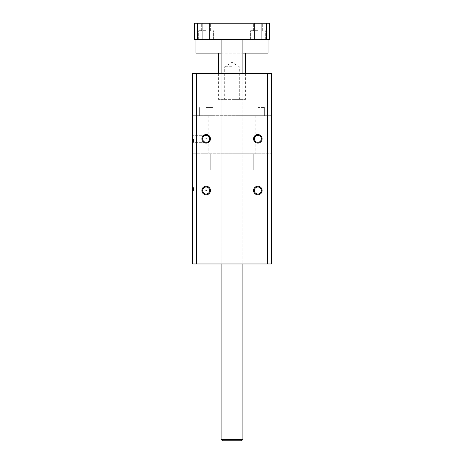 <?xml version="1.0" encoding="UTF-8"?>
<svg xmlns="http://www.w3.org/2000/svg" width="464" height="464" viewBox="0 0 464 464"><rect width="100%" height="100%" fill="white"/><g stroke="black" fill="none" stroke-linecap="round" stroke-linejoin="round"><path stroke-width="0.35" stroke-dasharray="2.32 1.74" d="M257.845 170.108L253.762 170.108L257.845 170.108M257.845 153.787L253.762 153.787L257.845 153.787M206.155 170.108L202.072 170.108L206.155 170.108M206.155 153.787L202.072 153.787L206.155 153.787M257.845 107.538L264.648 107.538L257.845 107.538M257.845 115.698L264.648 115.698L257.845 115.698M206.155 107.538L212.959 107.538L206.155 107.538M206.155 115.698L212.959 115.698L206.155 115.698M192.554 138.823L192.554 143.109L192.554 138.823M193.453 138.823L193.453 142.326L193.453 138.823M205.877 138.823L206.434 138.823L205.877 138.823M208.875 138.823L208.875 142.326L208.875 138.823M192.554 190.513L192.554 186.226L192.554 190.513M193.453 190.513L193.453 187.009L193.453 190.513M208.875 190.513L208.875 187.009L208.875 190.513M205.877 190.513L206.434 190.513L205.877 190.513M257.845 135.32A3.503 3.503 0 0 1 260.878 140.575A3.503 3.503 0 0 1 254.811 140.575A3.503 3.503 0 0 1 257.845 135.32A3.503 3.503 0 0 1 260.878 140.575A3.503 3.503 0 0 1 254.811 140.575A3.503 3.503 0 0 1 257.845 135.32A3.503 3.503 0 0 1 260.878 140.575A3.503 3.503 0 0 1 254.811 140.575A3.503 3.503 0 0 1 257.845 135.32M206.155 135.32A3.503 3.503 0 0 1 209.189 140.575A3.503 3.503 0 0 1 203.122 140.575A3.503 3.503 0 0 1 206.155 135.32A3.503 3.503 0 0 1 209.189 140.575A3.503 3.503 0 0 1 203.122 140.575A3.503 3.503 0 0 1 206.155 135.32A3.503 3.503 0 0 1 209.189 140.575A3.503 3.503 0 0 1 203.122 140.575A3.503 3.503 0 0 1 206.155 135.32M206.155 187.009A3.503 3.503 0 0 1 209.189 192.264A3.503 3.503 0 0 1 203.122 192.264A3.503 3.503 0 0 1 206.155 187.009A3.503 3.503 0 0 1 209.189 192.264A3.503 3.503 0 0 1 203.122 192.264A3.503 3.503 0 0 1 206.155 187.009A3.503 3.503 0 0 1 209.189 192.264A3.503 3.503 0 0 1 203.122 192.264A3.503 3.503 0 0 1 206.155 187.009M257.845 187.009A3.503 3.503 0 0 1 260.878 192.264A3.503 3.503 0 0 1 254.811 192.264A3.503 3.503 0 0 1 257.845 187.009A3.503 3.503 0 0 1 260.878 192.264A3.503 3.503 0 0 1 254.811 192.264A3.503 3.503 0 0 1 257.845 187.009A3.503 3.503 0 0 1 260.878 192.264A3.503 3.503 0 0 1 254.811 192.264A3.503 3.503 0 0 1 257.845 187.009M257.845 134.537A4.286 4.286 0 0 0 254.133 140.963A4.286 4.286 0 0 0 261.557 140.963A4.286 4.286 0 0 0 257.845 134.537M206.155 134.537A4.286 4.286 0 0 0 202.443 140.963A4.286 4.286 0 0 0 209.867 140.963A4.286 4.286 0 0 0 206.155 134.537M206.155 186.226A4.286 4.286 0 0 0 202.443 192.653A4.286 4.286 0 0 0 209.867 192.653A4.286 4.286 0 0 0 206.155 186.226M257.845 186.226A4.286 4.286 0 0 0 254.133 192.653A4.286 4.286 0 0 0 261.557 192.653A4.286 4.286 0 0 0 257.845 186.226M192.554 115.698L271.446 115.698L271.446 73.532L192.554 73.532L192.554 115.698L192.554 73.532L271.446 73.532L271.446 115.698L192.554 115.698M232 115.698L255.803 115.698L232 115.698M271.446 73.532L192.554 73.532L192.554 263.964L192.554 153.787L192.554 263.964L271.446 263.964L192.554 263.964L271.446 263.964L271.446 73.532M232 73.532L221.119 73.532L232 73.532M192.554 153.787L271.446 153.787L192.554 153.787M232 153.787L208.197 153.787L232 153.787M232 263.964L242.881 263.964L232 263.964M267.368 73.532L267.368 263.964M196.632 73.532L196.632 263.964M241.524 440.8L222.476 440.8M221.119 39.521L221.119 439.437L242.881 439.437L221.119 439.437L242.881 439.437L242.881 39.521L221.119 39.521L242.881 39.521M232 66.729L224.686 66.729L232 66.729M232 99.377L240.433 99.377L232 99.377M232 98.084L224.686 98.084L232 98.084M223.004 83.05L240.996 83.05L240.996 99.377L223.004 99.377L223.004 83.05L240.996 83.05L223.004 83.05L223.004 99.377L240.996 99.377L240.996 83.05L223.004 83.05M223.004 99.377L218.399 99.377L223.004 99.377M240.996 99.377L245.601 99.377L240.996 99.377M268.047 53.128L195.953 53.128M208.98 39.521L259.741 39.521L208.98 39.521M221.119 53.128L242.881 53.128M259.741 39.521L268.047 39.521L259.741 39.521M204.259 39.521L195.953 39.521L204.259 39.521M257.845 30.682L250.363 30.682L257.845 30.682M257.845 39.521L265.327 39.521L257.845 39.521M257.845 23.2L253.356 23.2L257.845 23.2M206.155 30.682L198.673 30.682L206.155 30.682M206.155 23.2L201.666 23.2L206.155 23.2M266.684 23.2L194.59 23.2L194.59 39.521L269.41 39.521L269.41 23.2L266.684 23.2L266.684 39.521M197.316 23.2L197.316 39.521M253.762 153.787L253.762 170.108L253.762 153.787M261.928 153.787L261.928 170.108L261.928 153.787M202.072 153.787L202.072 170.108L202.072 153.787M210.238 153.787L210.238 170.108L210.238 153.787M264.648 115.698L264.648 107.538L264.648 115.698M251.041 115.698L251.041 107.538L251.041 115.698M212.959 115.698L212.959 107.538L212.959 115.698M199.352 115.698L199.352 107.538L199.352 115.698M193.453 135.32L192.554 134.537L193.453 135.32L208.875 135.32L193.453 135.32M193.453 142.326L192.554 143.109L193.453 142.326L208.875 142.326L193.453 142.326M193.453 187.009L192.554 186.226L193.453 187.009L208.875 187.009L193.453 187.009M193.453 194.016L192.554 194.799L193.453 194.016L208.875 194.016L193.453 194.016M208.197 115.698L208.197 153.787M255.803 115.698L255.803 153.787M221.119 73.532L221.119 263.964M242.881 73.532L242.881 263.964M240.433 99.377L239.314 98.084L239.314 66.729L232 62.333L224.686 66.729L224.686 98.084L223.567 99.377M218.399 73.532L218.399 99.377M245.601 73.532L245.601 99.377M265.327 39.521L265.327 30.682L265.327 39.521M250.363 39.521L250.363 30.682L250.363 39.521M262.334 30.682L262.334 23.2L262.334 30.682M253.356 30.682L253.356 23.2L253.356 30.682M213.637 39.521L213.637 30.682L213.637 39.521M198.673 39.521L198.673 30.682L198.673 39.521M210.644 30.682L210.644 23.2L210.644 30.682M201.666 30.682L201.666 23.2L201.666 30.682M202.756 23.2L202.756 39.521L202.756 23.2M209.554 23.2L209.554 39.521L209.554 23.2M254.446 23.2L254.446 39.521L254.446 23.2M261.244 23.2L261.244 39.521L261.244 23.2"/><path stroke-width="0.7" d="M205.883 138.788L206.155 138.562C206.451 139.055 206.358 139.13 205.883 138.788M205.883 190.478L206.155 190.252C206.451 190.745 206.358 190.82 205.883 190.478M257.845 134.537A4.286 4.286 0 0 1 261.557 140.963A4.286 4.286 0 0 1 254.133 140.963A4.286 4.286 0 0 1 257.845 134.537M257.845 135.32A3.503 3.503 0 0 1 260.878 140.575A3.503 3.503 0 0 1 254.811 140.575A3.503 3.503 0 0 1 257.845 135.32M206.155 134.537A4.286 4.286 0 0 1 209.867 140.963A4.286 4.286 0 0 1 202.443 140.963A4.286 4.286 0 0 1 206.155 134.537M206.155 135.32A3.503 3.503 0 0 1 209.189 140.575A3.503 3.503 0 0 1 203.122 140.575A3.503 3.503 0 0 1 206.155 135.32M206.155 186.226A4.286 4.286 0 0 1 209.867 192.653A4.286 4.286 0 0 1 202.443 192.653A4.286 4.286 0 0 1 206.155 186.226M206.155 187.009A3.503 3.503 0 0 1 209.189 192.264A3.503 3.503 0 0 1 203.122 192.264A3.503 3.503 0 0 1 206.155 187.009M257.845 186.226A4.286 4.286 0 0 1 261.557 192.653A4.286 4.286 0 0 1 254.133 192.653A4.286 4.286 0 0 1 257.845 186.226M257.845 187.009A3.503 3.503 0 0 1 260.878 192.264A3.503 3.503 0 0 1 254.811 192.264A3.503 3.503 0 0 1 257.845 187.009M192.554 73.532L271.446 73.532L271.446 263.964L192.554 263.964L192.554 73.532M196.632 73.532L196.632 263.964M267.368 73.532L267.368 263.964M222.476 440.8L241.524 440.8L242.881 439.437L221.119 439.437L222.476 440.8L221.119 439.437L221.119 263.964M195.953 39.521L195.953 53.128L221.119 53.128M242.881 53.128L268.047 53.128L268.047 39.521M197.316 39.521L197.316 23.2L194.59 23.2L194.59 39.521L269.41 39.521L269.41 23.2L266.684 23.2L266.684 39.521M197.316 23.2L266.684 23.2M221.119 39.521L221.119 73.532M242.881 39.521L242.881 73.532M242.881 263.964L242.881 439.437L241.524 440.8M218.399 53.128L218.399 73.532M245.601 53.128L245.601 73.532"/></g></svg>
